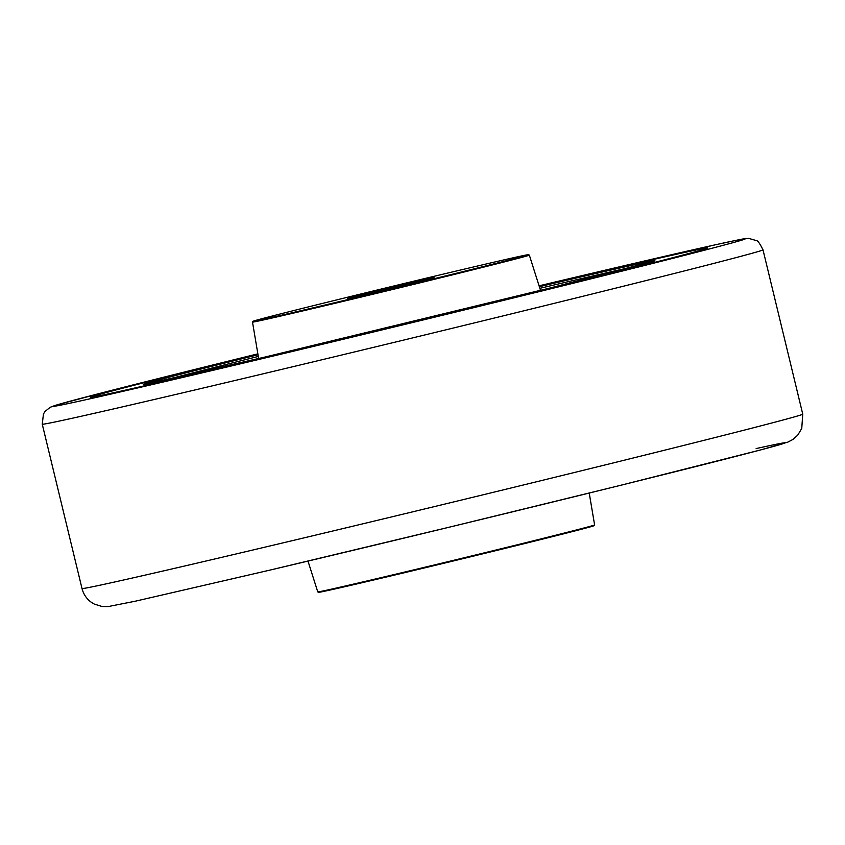 <?xml version="1.0" encoding="UTF-8"?>
<svg xmlns="http://www.w3.org/2000/svg" width="845" height="845" viewBox="0 0 845 845"><rect width="100%" height="100%" fill="white"/><g stroke="black" fill="none" stroke-linecap="round" stroke-linejoin="round"><path stroke-width="1.27" d="M561.598 280.867A317.382 2.767 -13.6 0 0 539.194 286.17A317.382 2.767 -13.6 0 1 561.598 280.867A317.382 2.767 -13.6 0 1 707.614 247.965A317.382 2.767 -13.6 0 0 561.598 280.867M257.926 354.224A317.382 2.767 -13.6 0 0 90.658 397.224A317.382 2.767 -13.6 0 0 236.674 364.311A317.382 2.767 -13.6 0 0 549.493 288.705A317.382 2.767 -13.6 0 0 707.614 247.965A317.382 2.767 -13.6 0 1 549.493 288.705A317.382 2.767 -13.6 0 1 236.674 364.311A317.382 2.767 -13.6 0 1 90.658 397.224A317.382 2.767 -13.6 0 1 257.926 354.224M318.195 306.64A141.78 1.236 -13.6 0 0 458.465 272.734A141.78 1.236 -13.6 0 0 528.569 254.651A141.78 1.236 -13.6 0 0 463.345 269.354A141.78 1.236 -13.6 0 0 324.121 303.006A141.78 1.236 -13.6 0 0 252.961 321.322A141.78 1.236 -13.6 0 0 318.195 306.64M528.569 254.651L529.34 255.116A142.425 1.246 166.4 0 1 529.34 255.127A142.425 1.246 166.4 0 1 458.423 273.4A142.425 1.246 166.4 0 1 318.016 307.337A142.425 1.246 166.4 0 1 252.486 322.103A142.425 1.246 166.4 0 1 252.497 322.093L258.654 358.544M594.605 524.935L594.088 525.674A141.738 1.236 166.4 0 1 522.865 544A141.738 1.236 166.4 0 1 383.778 577.621A141.738 1.236 166.4 0 1 318.576 592.324L317.773 591.912A142.414 1.246 -13.6 0 0 317.773 591.912A142.414 1.246 -13.6 0 0 383.281 577.135A142.414 1.246 -13.6 0 0 523.044 543.356A142.414 1.246 -13.6 0 0 594.605 524.935A142.414 1.246 -13.6 0 0 594.605 524.925L589.218 493.047M367.987 293.849L347.517 298.454L369.687 292.75L434.013 277.54L367.987 293.849M802.75 414.145L762.993 249.824A370.765 3.232 166.4 0 1 578.276 297.419A370.765 3.232 166.4 0 1 212.834 385.742A370.765 3.232 166.4 0 1 42.25 424.19L82.007 588.511A370.765 3.232 -13.6 0 0 252.592 550.074A370.765 3.232 -13.6 0 0 618.033 461.75A370.765 3.232 -13.6 0 0 802.75 414.145L801.757 428.447L797.743 435.143L792.98 439.421L787.878 442.104L761.398 449.73L618.202 485.907L451.42 526.667L270.189 570.048L135.2 601.228L108.149 606.573L102.129 606.509L94.26 604.069L90.933 601.999C86.401 598.566 83.423 594.077 82.007 588.511M42.25 424.19L43.465 413.923L45.112 411.378L50.161 407.311L55.316 405.368L105.129 392.027L257.862 353.854A355.935 3.105 -13.6 0 0 53.953 405.875A355.935 3.105 -13.6 0 0 216.943 369.381A355.935 3.105 -13.6 0 0 693.227 253.13A355.935 3.105 -13.6 0 0 581.328 275.797A355.935 3.105 -13.6 0 0 539.078 285.821L715.588 244.744C742.322 239.061 743.199 238.575 748.818 238.427L756.085 240.508C757.426 240.128 759.729 243.233 762.993 249.824M756.148 448.568A347.041 3.031 166.4 0 1 669.705 473.094A347.041 3.031 166.4 0 1 270.315 570.016M635.831 266.217A260.936 2.281 -13.6 0 0 539.87 288.325M539.353 286.698A262.71 2.292 166.4 0 1 614.389 271.794A262.71 2.292 166.4 0 1 264.665 357.129A262.71 2.292 166.4 0 1 258.01 354.763M258.295 356.453A260.936 2.281 -13.6 0 0 162.842 380.641M653.84 261.147L550.486 287.881L264.665 357.129L144.506 384.369M529.34 255.127L540.515 290.353M317.762 591.901L307.992 561.091M252.961 321.322L252.497 322.093"/></g></svg>
